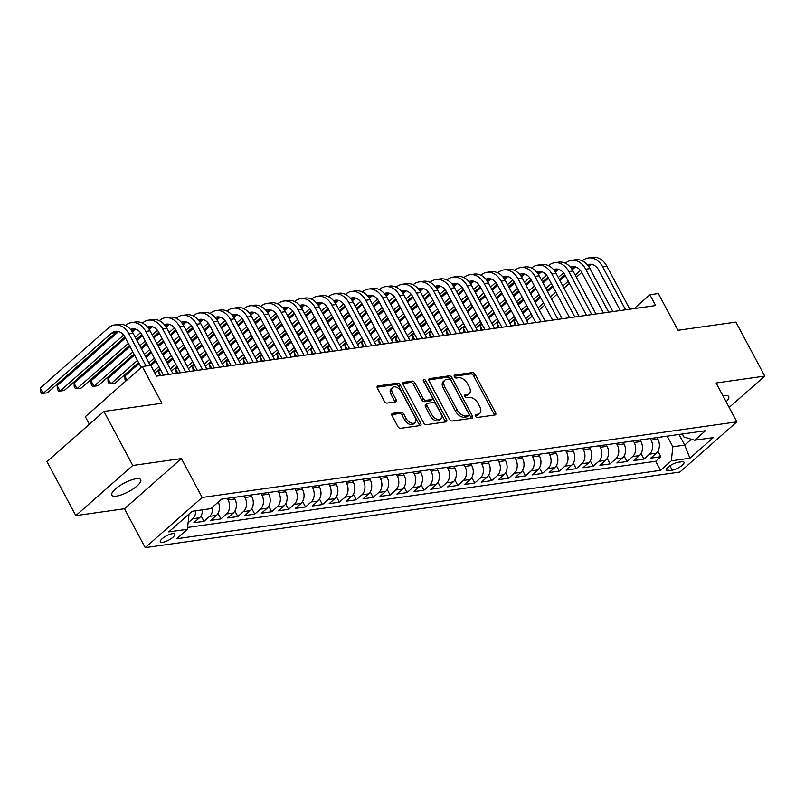 <?xml version="1.0" encoding="UTF-8"?>
<svg xmlns="http://www.w3.org/2000/svg" width="805" height="805" viewBox="0 0 805 805"><rect width="100%" height="100%" fill="white"/><g stroke="black" fill="none" stroke-linecap="round" stroke-linejoin="round"><path stroke-width="1.21" d="M475.403 416.145A1.761 1.057 48.6 0 0 477.355 417.463L495.005 414.967A2.516 1.509 48.6 0 0 495.538 414.736A2.516 1.509 48.6 0 0 495.538 412.613L475.151 374.446A2.516 1.509 48.6 0 0 472.364 372.564L454.714 375.06A1.761 1.057 48.6 0 0 454.342 375.221A1.761 1.057 48.6 0 0 454.342 376.7A1.761 1.057 48.6 0 0 456.294 378.028L458.578 377.706A8.05 4.82 48.6 0 1 467.524 383.733L469.214 386.913A8.05 4.82 48.6 0 1 469.224 393.705A8.05 4.82 48.6 0 1 467.524 394.45L465.24 394.772A1.761 1.057 48.6 0 0 464.877 394.943A1.761 1.057 48.6 0 0 464.877 396.422A1.761 1.057 48.6 0 0 466.83 397.74L469.114 397.418A8.05 4.82 48.6 0 1 478.049 403.456L479.75 406.636A8.05 4.82 48.6 0 1 479.75 413.428A8.05 4.82 48.6 0 1 478.059 414.173L475.775 414.495A1.761 1.057 48.6 0 0 475.403 414.666A1.761 1.057 48.6 0 0 475.403 416.145M116.443 496.111A16.392 4.81 151.9 0 0 133.228 488.877A16.392 4.81 151.9 0 0 140.754 479.71A16.392 4.81 151.9 0 0 136.146 478.754A16.392 4.81 151.9 0 0 119.351 485.999A16.392 4.81 151.9 0 0 111.825 495.156A16.392 4.81 151.9 0 0 116.443 496.111M726.15 401.786A16.392 4.81 151.9 0 0 728.736 396.573A16.392 4.81 151.9 0 0 724.128 395.617A16.392 4.81 151.9 0 0 722.96 395.819M162.61 542.329A8.201 2.405 151.9 0 0 171.012 538.716A8.201 2.405 151.9 0 0 174.766 534.128A8.201 2.405 151.9 0 0 172.461 533.655A8.201 2.405 151.9 0 0 164.069 537.277A8.201 2.405 151.9 0 0 160.306 541.856A8.201 2.405 151.9 0 0 162.61 542.329M392.599 413.368A2.516 1.509 48.6 0 0 392.075 413.609A2.516 1.509 48.6 0 0 392.075 415.732L397.791 426.439A2.516 1.509 48.6 0 0 400.588 428.32L420.18 425.553A2.516 1.509 48.6 0 0 420.713 425.322A2.516 1.509 48.6 0 0 420.713 423.199L400.337 385.021A2.516 1.509 48.6 0 0 397.539 383.14L377.937 385.907A2.516 1.509 48.6 0 0 377.414 386.148A2.516 1.509 48.6 0 0 377.414 388.272L384.317 401.202A2.516 1.509 48.6 0 0 387.114 403.084L395.497 401.906A2.516 1.509 48.6 0 0 396.03 401.665A2.516 1.509 48.6 0 0 396.03 399.542L392.599 393.132A6.722 4.025 48.6 0 1 392.599 387.457A6.722 4.025 48.6 0 1 401.484 391.874L414.907 417A6.722 4.025 48.6 0 1 414.907 422.675A6.722 4.025 48.6 0 1 406.022 418.258L403.788 414.072A2.516 1.509 48.6 0 0 400.991 412.19L392.599 413.368L391.773 414.102M729.169 407.441L764.75 376.096L735.911 322.091L677.961 330.281L658.349 293.553L649.887 294.751L655.652 305.548L156.502 376.136L150.736 365.329L142.274 366.527L85.32 416.698L89.365 424.275M132.775 465.461L75.821 515.633L124.463 508.75L181.417 458.578L132.775 465.461L103.936 411.446L161.886 403.255L142.274 366.527M181.417 458.578L202.176 497.47L736.867 421.86L679.913 472.032L145.222 547.642L202.176 497.47M764.75 376.096L716.108 382.979L736.867 421.86M449.442 419.133A2.516 1.509 48.6 0 0 452.239 421.015L471.841 418.248A2.516 1.509 48.6 0 0 472.364 418.016A2.516 1.509 48.6 0 0 472.364 415.893L451.987 377.726A2.516 1.509 48.6 0 0 449.19 375.834L429.588 378.612A2.516 1.509 48.6 0 0 429.065 378.843A2.516 1.509 48.6 0 0 429.065 380.966L449.442 419.133M446.01 421.901L426.409 424.668A2.516 1.509 48.6 0 1 423.621 422.786L403.235 384.619A2.516 1.509 48.6 0 1 403.235 382.496A2.516 1.509 48.6 0 1 403.768 382.264L412.15 381.077A2.516 1.509 48.6 0 1 414.947 382.959L423.209 398.435A2.516 1.509 48.6 0 0 426.006 400.327L431.571 399.542A2.516 1.509 48.6 0 0 432.104 399.3A2.516 1.509 48.6 0 0 432.094 397.187L423.49 381.067A1.761 1.057 48.6 0 1 423.49 379.578A1.761 1.057 48.6 0 1 425.815 380.735L446.544 419.546A2.516 1.509 48.6 0 1 446.544 421.669A2.516 1.509 48.6 0 1 446.01 421.901M75.821 515.633L46.982 461.617L103.936 411.446M195.776 510.783A10.244 7.637 82 0 1 192.697 518.762L199.459 517.806L193.844 522.747L203.997 521.318L201.069 515.834M212.611 507.049A10.244 7.637 82 0 1 209.612 516.367L216.384 515.411L210.759 520.362L220.912 518.923L217.984 513.439M227.252 498.365L228.077 499.905A10.244 7.637 82 0 1 226.537 513.972L233.299 513.016L227.684 517.967L237.837 516.528L234.909 511.044M244.167 495.971L245.002 497.52A10.244 7.637 82 0 1 243.452 511.578L250.224 510.622L244.599 515.572L254.752 514.133L251.824 508.649M261.092 493.576L261.917 495.125A10.244 7.637 82 0 1 260.377 509.193L267.139 508.227L261.524 513.177L271.677 511.749L268.749 506.254M278.017 491.181L278.842 492.73A10.244 7.637 82 0 1 277.292 506.798L284.064 505.842L278.45 510.793L288.593 509.354L285.664 503.87M294.932 488.786L295.757 490.336A10.244 7.637 82 0 1 294.217 504.403L300.979 503.447L295.365 508.398L305.518 506.959L302.589 501.475M311.857 486.401L312.682 487.941A10.244 7.637 82 0 1 311.132 502.008L317.905 501.052L312.29 506.003L322.443 504.564L319.505 499.08M328.772 484.006L329.597 485.556A10.244 7.637 82 0 1 328.058 499.623L334.83 498.657L329.205 503.608L339.358 502.179L336.43 496.685M345.697 481.611L346.522 483.161A10.244 7.637 82 0 1 344.973 497.228L351.745 496.272L346.13 501.213L356.283 499.784L353.345 494.3M362.612 479.217L363.437 480.766A10.244 7.637 82 0 1 361.898 494.834L368.67 493.878L363.045 498.828L373.198 497.389L370.27 491.905M379.537 476.832L380.363 478.371A10.244 7.637 82 0 1 378.823 492.439L385.585 491.483L379.97 496.433L390.123 494.995L387.195 489.51M396.452 474.437L397.278 475.986A10.244 7.637 82 0 1 395.738 490.044L402.51 489.088L396.885 494.039L407.038 492.61L404.11 487.116M413.378 472.042L414.203 473.592A10.244 7.637 82 0 1 412.663 487.659L419.425 486.703L413.81 491.644L423.963 490.215L421.035 484.721M430.293 469.647L431.118 471.197A10.244 7.637 82 0 1 429.578 485.264L436.35 484.308L430.725 489.259L440.878 487.82L437.95 482.336M447.218 467.262L448.043 468.802A10.244 7.637 82 0 1 446.503 482.869L453.265 481.913L447.65 486.864L457.804 485.425L454.875 479.941M464.133 464.867L464.968 466.417A10.244 7.637 82 0 1 463.418 480.474L470.19 479.518L464.566 484.469L474.719 483.03L471.79 477.546M481.058 462.473L481.883 464.022A10.244 7.637 82 0 1 480.344 478.09L487.106 477.124L481.491 482.074L491.644 480.645L488.716 475.151M497.983 460.078L498.808 461.627A10.244 7.637 82 0 1 497.259 475.695L504.031 474.739L498.416 479.689L508.559 478.25L505.631 472.766M514.898 457.683L515.723 459.232A10.244 7.637 82 0 1 514.184 473.3L520.946 472.344L515.331 477.295L525.484 475.856L522.556 470.372M531.823 455.298L532.648 456.838A10.244 7.637 82 0 1 531.099 470.905L537.871 469.949L532.256 474.9L542.409 473.461L539.471 467.977M548.738 452.903L549.563 454.453A10.244 7.637 82 0 1 548.024 468.51L554.796 467.554L549.171 472.505L559.324 471.076L556.396 465.582M565.663 450.508L566.489 452.058A10.244 7.637 82 0 1 564.939 466.125L571.711 465.169L566.096 470.11L576.249 468.681L573.311 463.197M582.579 448.113L583.404 449.663A10.244 7.637 82 0 1 581.864 463.73L588.636 462.774L583.011 467.725L593.164 466.286L590.236 460.802M599.504 445.728L600.329 447.268A10.244 7.637 82 0 1 598.789 461.335L605.551 460.38L599.936 465.33L610.089 463.891L607.161 458.407M616.419 443.334L617.244 444.883A10.244 7.637 82 0 1 615.704 458.941L622.476 457.985L616.851 462.935L627.004 461.496L624.076 456.012M633.344 440.939L634.169 442.488A10.244 7.637 82 0 1 632.629 456.556L639.391 455.6L633.777 460.541L643.93 459.112L649.544 454.161A10.244 7.637 -98 0 0 651.084 440.094L650.259 438.544M641.001 453.618L643.93 459.112M233.299 513.016A10.244 7.637 -98 0 0 234.849 498.949L234.024 497.399M250.224 510.622A10.244 7.637 -98 0 0 251.764 496.554L250.939 495.015M267.139 508.227A10.244 7.637 -98 0 0 268.689 494.169L267.864 492.62M284.064 505.842A10.244 7.637 -98 0 0 285.604 491.775L284.779 490.225M300.979 503.447A10.244 7.637 -98 0 0 302.529 489.38L301.704 487.83M317.905 501.052A10.244 7.637 -98 0 0 319.444 486.985L318.619 485.445M334.83 498.657A10.244 7.637 -98 0 0 336.369 484.6L335.544 483.05M351.745 496.272A10.244 7.637 -98 0 0 353.284 482.205L352.459 480.655M368.67 493.878A10.244 7.637 -98 0 0 370.209 479.81L369.384 478.261M385.585 491.483A10.244 7.637 -98 0 0 387.125 477.415L386.299 475.866M402.51 489.088A10.244 7.637 -98 0 0 404.05 475.031L403.225 473.481M419.425 486.703A10.244 7.637 -98 0 0 420.975 472.636L420.14 471.086M436.35 484.308A10.244 7.637 -98 0 0 437.89 470.241L437.065 468.691M453.265 481.913A10.244 7.637 -98 0 0 454.815 467.846L453.99 466.296M470.19 479.518A10.244 7.637 -98 0 0 471.73 465.451L470.905 463.911M487.106 477.124A10.244 7.637 -98 0 0 488.655 463.066L487.83 461.517M504.031 474.739A10.244 7.637 -98 0 0 505.57 460.671L504.745 459.122M520.946 472.344A10.244 7.637 -98 0 0 522.495 458.276L521.67 456.727M537.871 469.949A10.244 7.637 -98 0 0 539.41 455.882L538.585 454.342M554.796 467.554A10.244 7.637 -98 0 0 556.336 453.497L555.51 451.947M571.711 465.169A10.244 7.637 -98 0 0 573.251 451.102L572.425 449.552M588.636 462.774A10.244 7.637 -98 0 0 590.176 448.707L589.351 447.157M605.551 460.38A10.244 7.637 -98 0 0 607.091 446.312L606.266 444.763M622.476 457.985A10.244 7.637 -98 0 0 624.016 443.917L623.191 442.378M639.391 455.6A10.244 7.637 -98 0 0 640.941 441.532L640.106 439.983M681.785 461.748L678.062 462.281A7.939 2.335 151.9 0 0 669.931 465.783A7.939 2.335 151.9 0 0 666.288 470.221A7.939 2.335 151.9 0 0 668.522 470.684L672.235 470.16A7.939 2.335 151.9 0 0 680.376 466.648A7.939 2.335 151.9 0 0 684.019 462.211A7.939 2.335 151.9 0 0 681.785 461.748M187.495 515.401L188.934 515.2L187.384 529.267L176.607 538.756L660.533 470.331L671.31 460.842L672.849 446.775L667.184 436.149M187.384 529.267L168.768 531.904L192.174 511.286L210.779 508.659L221.556 499.17L705.482 430.735L694.705 440.234L713.321 437.598L689.925 458.206L671.31 460.842M187.585 527.446L655.693 461.255L660.845 456.717L650.692 458.156L656.317 453.205A10.244 7.637 -98 0 0 657.856 439.138L657.031 437.588M632.629 456.556L627.004 461.496M615.704 458.941L610.089 463.891M598.789 461.335L593.164 466.286M581.864 463.73L576.249 468.681M564.939 466.125L559.324 471.076M548.024 468.51L542.409 473.461M531.099 470.905L525.484 475.856M514.184 473.3L508.559 478.25M497.259 475.695L491.644 480.645M480.344 478.09L474.719 483.03M463.418 480.474L457.804 485.425M446.503 482.869L440.878 487.82M429.578 485.264L423.963 490.215M412.663 487.659L407.038 492.61M395.738 490.044L390.123 494.995M378.823 492.439L373.198 497.389M361.898 494.834L356.283 499.784M344.973 497.228L339.358 502.179M328.058 499.623L322.443 504.564M311.132 502.008L305.518 506.959M294.217 504.403L288.593 509.354M277.292 506.798L271.677 511.749M260.377 509.193L254.752 514.133M243.452 511.578L237.837 516.528M226.537 513.972L220.912 518.923M209.612 516.367L203.997 521.318M192.697 518.762L188.098 522.807M188.934 515.2L188.541 514.486M672.849 446.775L684.703 445.105L691.364 439.228M679.028 434.479L684.703 445.105L689.925 458.206M682.338 434.016L683.938 437.014L694.705 440.234M124.463 508.75L145.222 547.642M649.887 294.751L634.179 308.587M657.916 451.233L660.845 456.717M655.693 461.255L660.533 470.331M216.384 515.411A10.244 7.637 -98 0 0 218.276 502.058M199.459 517.806A10.244 7.637 -98 0 0 202.538 509.827M475.222 415.712L476.52 415.531A8.05 4.82 48.6 0 0 478.21 414.786L479.75 413.428M469.224 393.705L467.685 395.064A8.05 4.82 48.6 0 1 465.984 395.808L464.696 395.99M494.34 415.068A2.516 1.509 48.6 0 0 493.998 413.971L473.612 375.804A2.516 1.509 48.6 0 0 470.824 373.912L454.161 376.267M471.167 418.338A2.516 1.509 48.6 0 0 470.824 417.252L450.448 379.075A2.516 1.509 48.6 0 0 447.65 377.193L428.723 379.869M468.43 415.541A1.761 1.057 48.6 0 0 468.792 415.37A1.761 1.057 48.6 0 0 468.792 413.891L450.901 380.383A1.761 1.057 48.6 0 0 448.949 379.064L446.544 379.407A8.05 4.82 48.6 0 0 444.843 380.151A8.05 4.82 48.6 0 0 444.853 386.943L457.079 409.846A8.05 4.82 48.6 0 0 466.015 415.873L468.43 415.541L466.89 416.889A1.761 1.057 48.6 0 0 467.252 416.728L468.792 415.37M444.843 380.151L443.303 381.51A8.05 4.82 48.6 0 0 443.314 388.302L444.853 386.943M466.89 416.889L464.475 417.232A8.05 4.82 48.6 0 1 455.539 411.204L443.314 388.302M402.892 383.522L410.61 382.425L412.15 381.077M432.104 399.3L430.564 400.659A2.516 1.509 48.6 0 1 430.031 400.89L424.466 401.685A2.516 1.509 48.6 0 1 421.669 399.793L413.408 384.317A2.516 1.509 48.6 0 0 410.61 382.425M445.346 421.991A2.516 1.509 48.6 0 0 445.004 420.904L424.275 382.093A1.761 1.057 48.6 0 0 423.591 381.258M431.792 414.505A6.722 4.025 48.6 0 0 440.677 418.922A6.722 4.025 48.6 0 0 440.677 413.247L435.948 404.392A2.516 1.509 48.6 0 0 433.15 402.51L427.596 403.295A2.516 1.509 48.6 0 0 427.063 403.526A2.516 1.509 48.6 0 0 427.063 405.65L431.792 414.505L430.252 415.863A6.722 4.025 48.6 0 0 439.138 420.28L440.677 418.922M427.063 403.526L425.523 404.885A2.516 1.509 48.6 0 0 425.523 407.008L427.063 405.65M430.252 415.863L425.523 407.008M414.907 422.675L413.368 424.034A6.722 4.025 48.6 0 1 404.482 419.616L402.248 415.43A2.516 1.509 48.6 0 0 399.451 413.539L391.733 414.635M392.599 387.457L391.059 388.815A6.722 4.025 48.6 0 0 391.059 394.49L392.599 393.132M394.832 401.997A2.516 1.509 48.6 0 0 394.49 400.9L391.059 394.49M419.516 425.644A2.516 1.509 48.6 0 0 419.174 424.547L398.797 386.38A2.516 1.509 48.6 0 0 396 384.498L377.072 387.175M582.347 260.87L582.448 260.78A19.209 14.319 82 0 1 588.405 257.962L592.641 257.358A19.209 14.319 82 0 1 606.869 266.214L629.822 309.2M588.405 257.962A19.209 14.319 82 0 1 602.643 266.817L625.596 309.804M620.333 310.549L598.789 270.208A12.81 9.539 -98 0 0 589.3 264.302A12.81 9.539 -98 0 0 587.398 264.855M591.464 264.322A12.81 9.539 -98 0 0 589.562 265.59L588.606 266.425M580.475 270.46L575.213 275.099M568.27 281.207L562.836 285.996M555.893 292.114L550.459 296.894M543.516 303.012L538.082 307.802M531.139 313.92L525.705 318.7M581.784 272.432L576.35 277.222M569.407 283.34L563.973 288.12M557.03 294.238L551.596 299.027M544.653 305.145L539.219 309.925M532.276 316.043L526.842 320.833M514.798 325.472L514.023 321.054L515.884 319.414M522.827 313.306L528.261 308.516M535.204 302.398L540.638 297.608M547.581 291.501L553.015 286.711M559.958 280.593L565.392 275.813M572.295 269.725L575.474 266.928M514.023 321.054L516.267 325.26M565.422 263.265L565.523 263.175A19.209 14.319 82 0 1 571.49 260.357L575.716 259.753A19.209 14.319 82 0 1 589.954 268.608L612.907 311.595M571.49 260.357A19.209 14.319 82 0 1 585.718 269.212L608.671 312.199M603.408 312.944L581.874 272.603A12.81 9.539 -98 0 0 572.385 266.697A12.81 9.539 -98 0 0 570.473 267.24M574.539 266.717A12.81 9.539 -98 0 0 572.637 267.974L571.691 268.81M563.55 272.855L558.298 277.483M551.355 283.601L545.921 288.391M538.978 294.509L533.544 299.289M526.601 305.407L521.167 310.197M514.224 316.305L508.79 321.094M564.858 274.827L559.425 279.617M552.492 285.725L547.058 290.514M540.115 296.632L534.681 301.422M527.738 307.53L522.304 312.32M515.361 318.438L509.927 323.228M497.882 327.866L497.108 323.449L498.959 321.809M505.902 315.691L511.336 310.911M518.279 304.793L523.713 300.003M530.656 293.885L536.09 289.106M543.033 282.988L548.467 278.198M555.37 272.12L558.549 269.323M497.108 323.449L499.352 327.655M548.507 265.66L548.608 265.57A19.209 14.319 82 0 1 554.565 262.742L558.791 262.148A19.209 14.319 82 0 1 573.029 271.003L595.982 313.99M554.565 262.742A19.209 14.319 82 0 1 568.803 271.597L591.756 314.584M586.493 315.329L564.949 274.988A12.81 9.539 -98 0 0 555.46 269.091A12.81 9.539 -98 0 0 553.548 269.635M557.624 269.112A12.81 9.539 -98 0 0 555.722 270.369L554.766 271.204M546.635 275.25L541.373 279.878M534.429 285.996L528.996 290.786M522.053 296.894L516.619 301.684M509.676 307.802L504.242 312.582M497.299 318.7L491.865 323.489M547.943 277.222L542.51 282.002M535.567 288.12L530.133 292.909M523.19 299.027L517.756 303.807M510.813 309.925L505.379 314.715M498.436 320.833L493.002 325.612M480.957 330.251L480.183 325.844L482.044 324.204M488.987 318.086L494.421 313.306M501.364 307.188L506.798 302.398M513.741 296.28L519.175 291.501M526.118 285.383L531.552 280.593M538.454 274.515L541.634 271.708M480.183 325.844L482.426 330.05M531.582 268.045L531.682 267.964A19.209 14.319 82 0 1 537.649 265.137L541.876 264.543A19.209 14.319 82 0 1 556.114 273.398L579.067 316.385M537.649 265.137A19.209 14.319 82 0 1 551.878 273.992L574.83 316.979M569.568 317.723L548.034 277.383A12.81 9.539 -98 0 0 538.545 271.476A12.81 9.539 -98 0 0 536.633 272.03M540.698 271.506A12.81 9.539 -98 0 0 538.797 272.764L537.851 273.599M529.71 277.634L524.458 282.273M517.514 288.391L512.081 293.171M505.138 299.289L499.704 304.079M492.761 310.197L487.327 314.976M480.384 321.094L474.95 325.884M531.018 279.617L525.585 284.396M518.641 290.514L513.208 295.304M506.275 301.412L500.831 306.202M493.898 312.32L488.464 317.11M481.521 323.218L476.087 328.007M464.042 332.646L463.257 328.229L465.119 326.599M472.062 320.481L477.496 315.691M484.439 309.583L489.873 304.793M496.816 298.675L502.25 293.885M509.193 287.777L514.626 282.988M521.529 276.9L524.709 274.103M463.257 328.229L465.511 332.445M514.667 270.44L514.767 270.349A19.209 14.319 82 0 1 520.724 267.532L524.951 266.938A19.209 14.319 82 0 1 539.189 275.793L562.142 318.78M520.724 267.532A19.209 14.319 82 0 1 534.963 276.387L557.915 319.374M552.653 320.118L531.109 279.778A12.81 9.539 -98 0 0 521.62 273.871A12.81 9.539 -98 0 0 519.708 274.425M523.783 273.891A12.81 9.539 -98 0 0 521.882 275.159L520.926 275.994M512.795 280.029L507.532 284.668M500.589 290.776L495.156 295.566M488.212 301.684L482.779 306.474M475.836 312.582L470.402 317.371M463.459 323.489L458.025 328.279M514.103 282.002L508.669 286.791M501.726 292.909L496.293 297.689M489.349 303.807L483.916 308.597M476.973 314.715L471.539 319.494M464.596 325.612L459.162 330.402M447.117 335.041L446.342 330.624L448.204 328.993M455.147 322.875L460.581 318.086M467.514 311.968L472.958 307.188M479.891 301.07L485.335 296.28M492.268 290.162L497.701 285.383M504.614 279.295L507.794 276.497M446.342 330.624L448.586 334.83M497.742 272.835L497.842 272.744A19.209 14.319 82 0 1 503.799 269.927L508.036 269.323A19.209 14.319 82 0 1 522.264 278.178L545.227 321.165M503.799 269.927A19.209 14.319 82 0 1 518.038 278.782L540.99 321.769M535.728 322.513L514.194 282.173A12.81 9.539 -98 0 0 504.705 276.266A12.81 9.539 -98 0 0 502.793 276.809M506.858 276.286A12.81 9.539 -98 0 0 504.956 277.544L504.011 278.379M495.87 282.424L490.607 287.053M483.674 293.171L478.23 297.961M471.297 304.079L465.864 308.858M458.92 314.976L453.487 319.766M446.544 325.884L441.11 330.664M497.178 284.396L491.744 289.186M484.801 295.304L479.367 300.084M472.424 306.202L466.991 310.992M460.047 317.11L454.614 321.889M447.681 328.007L442.237 332.797M430.202 337.436L429.417 333.018L431.279 331.378M438.222 325.27L443.656 320.481M450.599 314.363L456.033 309.573M462.976 303.465L468.409 298.675M475.353 292.557L480.786 287.767M487.689 281.69L490.869 278.892M429.417 333.018L431.671 337.225M480.827 275.23L480.917 275.139A19.209 14.319 82 0 1 486.884 272.321L491.11 271.718A19.209 14.319 82 0 1 505.349 280.573L528.301 323.56M486.884 272.321A19.209 14.319 82 0 1 501.123 281.176L524.075 324.163M518.812 324.898L497.269 284.557A12.81 9.539 -98 0 0 487.78 278.661A12.81 9.539 -98 0 0 485.868 279.204M489.943 278.681A12.81 9.539 -98 0 0 488.031 279.939L487.085 280.774M478.955 284.819L473.692 289.448M466.749 295.566L461.315 300.356M454.372 306.464L448.938 311.253M441.995 317.371L436.562 322.161M429.618 328.269L424.185 333.059M480.263 286.791L474.829 291.581M467.886 297.689L462.452 302.479M455.509 308.597L450.076 313.387M443.132 319.494L437.699 324.284M430.756 330.402L425.322 335.182M413.277 339.821L412.502 335.413L414.364 333.773M421.297 327.655L426.731 322.875M433.674 316.757L439.107 311.968M446.05 305.85L451.484 301.07M458.427 294.952L463.861 290.162M470.774 284.084L473.944 281.277M412.502 335.413L414.746 339.619M463.901 277.614L464.002 277.534A19.209 14.319 82 0 1 469.959 274.706L474.195 274.113A19.209 14.319 82 0 1 488.424 282.968L511.376 325.955M469.959 274.706A19.209 14.319 82 0 1 484.197 283.561L507.15 326.548M501.887 327.293L480.354 286.952A12.81 9.539 -98 0 0 470.855 281.056A12.81 9.539 -98 0 0 468.953 281.599M473.018 281.076A12.81 9.539 -98 0 0 471.116 282.334L470.17 283.169M462.03 287.214L456.767 291.843M449.824 297.961L444.39 302.74M437.447 308.858L432.013 313.648M425.08 319.766L419.636 324.546M412.703 330.664L407.27 335.454M463.338 289.186L457.904 293.966M450.961 300.084L445.527 304.874M438.584 310.992L433.15 315.771M426.207 321.889L420.774 326.679M413.83 332.797L408.397 337.577M396.362 342.216L395.577 337.808L397.439 336.168M404.382 330.05L409.815 325.26M416.759 319.152L422.192 314.363M429.135 308.245L434.569 303.455M441.512 297.347L446.946 292.557M453.849 286.469L457.029 283.672M395.577 337.808L397.821 342.014M446.976 280.009L447.077 279.929A19.209 14.319 82 0 1 453.044 277.101L457.27 276.507A19.209 14.319 82 0 1 471.509 285.362L494.461 328.349M453.044 277.101A19.209 14.319 82 0 1 467.272 285.956L490.235 328.943M484.972 329.688L463.428 289.347A12.81 9.539 -98 0 0 453.94 283.441A12.81 9.539 -98 0 0 452.028 283.994M456.103 283.471A12.81 9.539 -98 0 0 454.191 284.728L453.245 285.564M445.105 289.599L439.852 294.238M432.909 300.346L427.475 305.135M420.532 311.253L415.098 316.043M408.155 322.151L402.721 326.941M395.778 333.059L390.345 337.848M446.423 291.571L440.989 296.361M434.046 302.479L428.612 307.269M421.669 313.376L416.235 318.166M409.292 324.284L403.858 329.074M396.915 335.182L391.482 339.972M379.437 344.61L378.662 340.193L380.513 338.563M387.457 332.445L392.89 327.655M399.833 321.537L405.267 316.757M412.21 310.639L417.644 305.85M424.587 299.732L430.021 294.952M436.924 288.864L440.104 286.067M378.662 340.193L380.906 344.399M430.061 282.404L430.162 282.314A19.209 14.319 82 0 1 436.119 279.496L440.355 278.892A19.209 14.319 82 0 1 454.584 287.747L477.536 330.734M436.119 279.496A19.209 14.319 82 0 1 450.357 288.351L473.31 331.338M468.047 332.083L446.513 291.742A12.81 9.539 -98 0 0 437.014 285.835A12.81 9.539 -98 0 0 435.113 286.389M439.178 285.856A12.81 9.539 -98 0 0 437.276 287.123L436.33 287.959M428.19 291.994L422.927 296.622M415.984 302.74L410.55 307.53M403.607 313.648L398.173 318.428M391.23 324.546L385.796 329.336M378.853 335.454L373.419 340.233M429.498 293.966L424.064 298.756M417.121 304.874L411.687 309.653M404.744 315.771L399.31 320.561M392.367 326.679L386.933 331.459M379.99 337.577L374.556 342.367M362.522 347.005L361.737 342.588L363.598 340.948M370.542 334.84L375.975 330.05M382.918 323.932L388.352 319.142M395.295 313.034L400.729 308.245M407.672 302.127L413.106 297.337M420.009 291.259L423.189 288.462M361.737 342.588L363.981 346.794M413.136 284.799L413.237 284.708A19.209 14.319 82 0 1 419.204 281.891L423.43 281.287A19.209 14.319 82 0 1 437.668 290.142L460.621 333.129M419.204 281.891A19.209 14.319 82 0 1 433.432 290.746L456.385 333.733M451.132 334.478L429.588 294.127A12.81 9.539 -98 0 0 420.099 288.23A12.81 9.539 -98 0 0 418.187 288.774M422.263 288.25A12.81 9.539 -98 0 0 420.351 289.508L419.405 290.343M411.264 294.389L406.012 299.017M399.069 305.135L393.635 309.925M386.692 316.033L381.258 320.823M374.315 326.941L368.881 331.73M361.938 337.838L356.504 342.628M412.583 296.361L407.149 301.151M400.206 307.258L394.772 312.048M387.829 318.166L382.395 322.956M375.452 329.064L370.018 333.854M363.075 339.972L357.641 344.761M345.597 349.4L344.822 344.983L346.673 343.343M353.616 337.225L359.05 332.445M365.993 326.327L371.427 321.537M378.37 315.419L383.804 310.639M390.747 304.521L396.181 299.732M403.084 293.654L406.263 290.857M344.822 344.983L347.066 349.189M396.221 287.194L396.322 287.103A19.209 14.319 82 0 1 402.279 284.276L406.515 283.682A19.209 14.319 82 0 1 420.743 292.537L443.696 335.524M402.279 284.276A19.209 14.319 82 0 1 416.517 293.131L439.47 336.118M434.207 336.862L412.663 296.522A12.81 9.539 -98 0 0 403.174 290.625A12.81 9.539 -98 0 0 401.272 291.169M405.338 290.645A12.81 9.539 -98 0 0 403.436 291.903L402.49 292.738M394.349 296.783L389.087 301.412M382.144 307.53L376.71 312.31M369.767 318.428L364.333 323.218M357.39 329.336L351.956 334.115M345.013 340.233L339.579 345.023M395.658 298.756L390.224 303.535M383.281 309.653L377.847 314.443M370.904 320.561L365.47 325.341M358.527 331.459L353.093 336.249M346.15 342.367L340.716 347.146M328.682 351.785L327.897 347.378L329.758 345.737M336.701 339.619L342.135 334.83M349.078 328.722L354.512 323.932M361.455 317.814L366.889 313.024M373.832 306.916L379.266 302.127M386.169 296.049L389.348 293.241M327.897 347.378L330.141 351.584M379.296 289.579L379.397 289.498A19.209 14.319 82 0 1 385.364 286.671L389.59 286.077A19.209 14.319 82 0 1 403.828 294.932L426.781 337.919M385.364 286.671A19.209 14.319 82 0 1 399.592 295.526L422.545 338.513M417.292 339.257L395.748 298.917A12.81 9.539 -98 0 0 386.259 293.01A12.81 9.539 -98 0 0 384.347 293.563M388.423 293.04A12.81 9.539 -98 0 0 386.511 294.298L385.565 295.133M377.424 299.168L372.172 303.807M365.228 309.925L359.795 314.705M352.852 320.823L347.418 325.612M340.475 331.72L335.041 336.51M328.098 342.628L322.664 347.418M378.742 301.151L373.309 305.93M366.366 312.048L360.932 316.838M353.989 322.946L348.555 327.736M341.612 333.854L336.178 338.643M329.235 344.751L323.801 349.541M311.756 354.18L310.982 349.762L312.833 348.132M319.776 342.014L325.21 337.225M332.153 331.107L337.587 326.327M344.53 320.209L349.964 315.419M356.907 309.311L362.341 304.521M369.243 298.434L372.423 295.636M310.982 349.762L313.226 353.969M362.381 291.974L362.481 291.883A19.209 14.319 82 0 1 368.438 289.065L372.675 288.462A19.209 14.319 82 0 1 386.903 297.317L409.856 340.314M368.438 289.065A19.209 14.319 82 0 1 382.677 297.92L405.629 340.907M400.367 341.652L378.823 301.312A12.81 9.539 -98 0 0 369.334 295.405A12.81 9.539 -98 0 0 367.432 295.958M371.497 295.425A12.81 9.539 -98 0 0 369.596 296.693L368.64 297.528M360.509 301.563L355.247 306.202M348.303 312.31L342.87 317.1M335.927 323.218L330.493 327.997M323.55 334.115L318.116 338.905M311.173 345.023L305.739 349.803M361.817 303.535L356.384 308.325M349.44 314.443L344.007 319.223M337.064 325.341L331.63 330.131M324.687 336.249L319.253 341.028M312.31 347.146L306.876 351.936M294.841 356.575L294.056 352.157L295.918 350.517M302.861 344.409L308.295 339.619M315.238 333.501L320.672 328.722M327.615 322.604L333.049 317.814M339.992 311.696L345.425 306.916M352.328 300.829L355.508 298.031M294.056 352.157L296.3 356.363M345.456 294.368L345.556 294.278A19.209 14.319 82 0 1 351.523 291.46L355.75 290.857A19.209 14.319 82 0 1 369.988 299.712L392.941 342.699M351.523 291.46A19.209 14.319 82 0 1 365.752 300.315L388.704 343.302M383.442 344.047L361.908 303.706A12.81 9.539 -98 0 0 352.419 297.8A12.81 9.539 -98 0 0 350.507 298.343M354.572 297.82A12.81 9.539 -98 0 0 352.671 299.078L351.725 299.913M343.584 303.958L338.331 308.587M331.388 314.705L325.955 319.494M319.011 325.612L313.578 330.392M306.635 336.51L301.201 341.3M294.258 347.408L288.824 352.198M344.892 305.93L339.469 310.72M332.525 316.828L327.092 321.618M320.149 327.736L314.715 332.525M307.772 338.633L302.338 343.423M295.395 349.541L289.961 354.331M277.916 358.97L277.141 354.552L278.993 352.912M285.936 346.794L291.37 342.014M298.313 335.896L303.747 331.107M310.69 324.999L316.124 320.209M323.067 314.091L328.5 309.301M335.403 303.223L338.583 300.426M277.141 354.552L279.385 358.758M328.541 296.763L328.641 296.673A19.209 14.319 82 0 1 334.598 293.845L338.825 293.251A19.209 14.319 82 0 1 353.063 302.106L376.016 345.093M334.598 293.845A19.209 14.319 82 0 1 348.837 302.7L371.789 345.697M366.527 346.432L344.983 306.091A12.81 9.539 -98 0 0 335.494 300.195A12.81 9.539 -98 0 0 333.582 300.738M337.657 300.215A12.81 9.539 -98 0 0 335.755 301.473L334.8 302.308M326.669 306.353L321.406 310.982M314.463 317.1L309.029 321.889M302.086 327.997L296.653 332.787M289.709 338.905L284.276 343.695M277.333 349.803L271.899 354.592M327.977 308.325L322.543 313.115M315.6 319.223L310.167 324.013M303.223 330.131L297.79 334.91M290.847 341.028L285.413 345.818M278.47 351.936L273.036 356.716M260.991 361.354L260.216 356.947L262.078 355.307M269.021 349.189L274.455 344.409M281.398 338.291L286.832 333.501M293.775 327.383L299.208 322.604M306.152 316.486L311.585 311.696M318.488 305.618L321.668 302.811M260.216 356.947L262.46 361.153M311.616 299.148L311.716 299.068A19.209 14.319 82 0 1 317.683 296.24L321.909 295.646A19.209 14.319 82 0 1 336.148 304.501L359.1 347.488M317.683 296.24A19.209 14.319 82 0 1 331.912 305.095L354.864 348.082M349.601 348.827L328.068 308.486A12.81 9.539 -98 0 0 318.579 302.579A12.81 9.539 -98 0 0 316.667 303.133M320.732 302.61A12.81 9.539 -98 0 0 318.83 303.867L317.884 304.703M309.744 308.738L304.491 313.376M297.548 319.494L292.114 324.274M285.171 330.392L279.738 335.182M272.794 341.3L267.361 346.08M260.418 352.198L254.984 356.987M311.052 310.72L305.618 315.5M298.685 321.618L293.241 326.407M286.308 332.525L280.875 337.305M273.931 343.423L268.498 348.213M261.555 354.321L256.121 359.111M244.076 363.749L243.291 359.332L245.153 357.702M252.096 351.584L257.53 346.794M264.473 340.686L269.906 335.896M276.85 329.778L282.283 324.989M289.226 318.881L294.66 314.091M301.563 308.003L304.743 305.206M243.291 359.332L245.545 363.548M294.7 301.543L294.801 301.452A19.209 14.319 82 0 1 300.758 298.635L304.984 298.041A19.209 14.319 82 0 1 319.223 306.896L342.175 349.883M300.758 298.635A19.209 14.319 82 0 1 314.997 307.49L337.949 350.477M332.686 351.222L311.143 310.881A12.81 9.539 -98 0 0 301.654 304.974A12.81 9.539 -98 0 0 299.742 305.528M303.817 304.994A12.81 9.539 -98 0 0 301.915 306.262L300.959 307.097M292.829 311.132L287.566 315.771M280.623 321.879L275.189 326.669M268.246 332.787L262.812 337.577M255.869 343.685L250.436 348.474M243.492 354.592L238.059 359.382M294.137 313.105L288.703 317.895M281.76 324.013L276.326 328.802M269.383 334.91L263.949 339.7M257.006 345.818L251.573 350.598M244.629 356.716L239.196 361.505M227.151 366.144L226.376 361.727L228.238 360.097M235.181 353.979L240.615 349.189M247.558 343.071L252.991 338.291M259.924 332.173L265.368 327.383M272.301 321.265L277.735 316.486M284.648 310.398L287.828 307.601M226.376 361.727L228.62 365.933M277.775 303.938L277.876 303.847A19.209 14.319 82 0 1 283.833 301.03L288.069 300.426A19.209 14.319 82 0 1 302.298 309.281L325.26 352.268M283.833 301.03A19.209 14.319 82 0 1 298.071 309.885L321.024 352.872M315.761 353.616L294.228 313.276A12.81 9.539 -98 0 0 284.739 307.369A12.81 9.539 -98 0 0 282.827 307.913M286.892 307.389A12.81 9.539 -98 0 0 284.99 308.657L284.044 309.482M275.904 313.527L270.641 318.156M263.708 324.274L258.274 329.064M251.331 335.182L245.897 339.962M238.954 346.08L233.52 350.869M226.577 356.987L221.144 361.767M277.212 315.5L271.778 320.289M264.835 326.407L259.401 331.187M252.458 337.305L247.024 342.095M240.091 348.213L234.647 352.993M227.714 359.111L222.271 363.9M210.236 368.539L209.451 364.122L211.313 362.481M218.256 356.374L223.689 351.584M230.633 345.466L236.066 340.676M243.009 334.568L248.443 329.778M255.386 323.66L260.82 318.871M267.723 312.793L270.903 309.995M209.451 364.122L211.705 368.328M260.86 306.333L260.951 306.242A19.209 14.319 82 0 1 266.918 303.425L271.144 302.821A19.209 14.319 82 0 1 285.383 311.676L308.335 354.663M266.918 303.425A19.209 14.319 82 0 1 281.156 312.28L304.109 355.267M298.846 356.011L277.302 315.661A12.81 9.539 -98 0 0 267.813 309.764A12.81 9.539 -98 0 0 265.902 310.307M269.977 309.784A12.81 9.539 -98 0 0 268.065 311.042L267.119 311.877M258.989 315.922L253.726 320.551M246.783 326.669L241.349 331.459M234.406 337.567L228.972 342.356M222.029 348.474L216.595 353.264M209.652 359.372L204.218 364.162M260.297 317.895L254.863 322.684M247.92 328.792L242.486 333.582M235.543 339.7L230.109 344.49M223.166 350.598L217.732 355.387M210.789 361.505L205.356 366.295M193.311 370.924L192.536 366.517L194.397 364.876M201.331 358.758L206.774 353.979M213.707 347.861L219.141 343.071M226.084 336.953L231.518 332.173M238.461 326.055L243.895 321.265M250.808 315.188L253.978 312.38M192.536 366.517L194.78 370.723M243.935 308.718L244.036 308.637A19.209 14.319 82 0 1 249.993 305.809L254.229 305.216A19.209 14.319 82 0 1 268.457 314.071L291.41 357.058M249.993 305.809A19.209 14.319 82 0 1 264.231 314.664L287.184 357.651M281.921 358.396L260.387 318.055A12.81 9.539 -98 0 0 250.898 312.159A12.81 9.539 -98 0 0 248.987 312.702M253.052 312.179A12.81 9.539 -98 0 0 251.15 313.437L250.204 314.272M242.064 318.317L236.801 322.946M229.858 329.064L224.424 333.844M217.491 339.962L212.047 344.751M205.114 350.869L199.67 355.649M192.737 361.767L187.303 366.557M243.372 320.289L237.938 325.069M230.995 331.187L225.561 335.977M218.618 342.095L213.184 346.875M206.241 352.993L200.807 357.782M193.864 363.9L188.43 368.68M176.396 373.319L175.611 368.911L177.472 367.271M184.415 361.153L189.849 356.363M196.792 350.256L202.226 345.466M209.169 339.348L214.603 334.558M221.546 328.45L226.98 323.66M233.883 317.583L237.062 314.775M175.611 368.911L177.865 373.118M227.02 311.112L227.111 311.032A19.209 14.319 82 0 1 233.078 308.204L237.304 307.611A19.209 14.319 82 0 1 251.542 316.466L274.495 359.453M233.078 308.204A19.209 14.319 82 0 1 247.306 317.059L270.269 360.046M265.006 360.791L243.462 320.45A12.81 9.539 -98 0 0 233.973 314.544A12.81 9.539 -98 0 0 232.061 315.097M236.137 314.574A12.81 9.539 -98 0 0 234.225 315.832L233.279 316.667M225.138 320.702L219.886 325.341M212.943 331.449L207.509 336.238M200.566 342.356L195.132 347.146M188.189 353.254L182.755 358.044M175.812 364.162L170.378 368.952M226.457 322.674L221.023 327.464M214.08 333.582L208.646 338.372M201.703 344.48L196.269 349.269M189.326 355.387L183.892 360.177M176.949 366.285L171.515 371.075M159.471 375.714L158.696 371.296L160.547 369.666M167.49 363.548L172.924 358.758M179.867 352.64L185.301 347.861M192.244 341.743L197.678 336.953M204.621 330.835L210.055 326.055M216.968 319.967L220.137 317.17M158.696 371.296L160.94 375.502M210.095 313.507L210.196 313.417A19.209 14.319 82 0 1 216.153 310.599L220.389 309.995A19.209 14.319 82 0 1 234.617 318.85L257.57 361.837M216.153 310.599A19.209 14.319 82 0 1 230.391 319.454L253.344 362.441M248.081 363.186L226.547 322.845A12.81 9.539 -98 0 0 217.048 316.939A12.81 9.539 -98 0 0 215.146 317.492M219.212 316.959A12.81 9.539 -98 0 0 217.31 318.227L216.364 319.062M208.223 323.097L202.961 327.726M196.018 333.844L190.584 338.633M183.641 344.751L178.207 349.531M171.264 355.649L165.83 360.439M158.887 366.557L153.785 371.045M209.531 325.069L204.098 329.859M197.155 335.977L191.721 340.757M184.778 346.875L179.344 351.664M172.401 357.782L166.967 362.562M160.024 368.68L154.922 373.178M150.907 365.651L156.009 361.153M162.952 355.035L168.386 350.245M175.329 344.138L180.763 339.348M187.706 333.23L193.14 328.44M200.043 322.362L203.222 319.565M193.17 315.902L193.27 315.812A19.209 14.319 82 0 1 199.238 312.994L203.464 312.39A19.209 14.319 82 0 1 217.702 321.245L240.655 364.232M199.238 312.994A19.209 14.319 82 0 1 213.466 321.849L236.418 364.836M231.166 365.581L209.622 325.24A12.81 9.539 -98 0 0 200.133 319.333A12.81 9.539 -98 0 0 198.221 319.877M202.297 319.354A12.81 9.539 -98 0 0 200.385 320.611L199.439 321.447M191.298 325.492L186.046 330.12M179.102 336.238L173.669 341.028M166.726 347.136L161.292 351.926M154.349 358.044L148.915 362.834M192.616 327.464L187.183 332.254M180.24 338.362L174.806 343.151M167.863 349.269L162.429 354.059M155.486 360.167L150.052 364.957M125.882 380.966L124.986 379.286L124.856 376.086L139.084 363.548M146.027 357.43L151.461 352.64M158.404 346.522L163.838 341.743M170.781 335.625L176.215 330.835M183.117 324.757L186.297 321.96M124.856 376.086L126.959 380.02M176.255 318.297L176.355 318.206A19.209 14.319 82 0 1 182.312 315.379L186.549 314.785A19.209 14.319 82 0 1 200.777 323.64L223.73 366.627M182.312 315.379A19.209 14.319 82 0 1 196.551 324.234L219.503 367.221M214.241 367.966L192.697 327.625A12.81 9.539 -98 0 0 183.208 321.728A12.81 9.539 -98 0 0 181.306 322.272M185.371 321.748A12.81 9.539 -98 0 0 183.47 323.006L182.524 323.841M174.383 327.887L169.12 332.515M162.177 338.633L156.744 343.413M149.8 349.531L144.367 354.321M137.424 360.439L110.818 383.874L115.045 383.281L138.561 362.562M175.691 329.859L170.257 334.639M163.314 340.757L157.881 345.546M150.938 351.664L145.504 356.444M107.93 378.481L110.818 383.874L109.218 383.844L108.061 381.681L107.93 378.481L134.546 355.035M141.489 348.917L146.923 344.138M153.866 338.02L159.299 333.23M166.202 327.152L169.382 324.345M159.33 320.682L159.43 320.601A19.209 14.319 82 0 1 165.397 317.774L169.624 317.18A19.209 14.319 82 0 1 183.862 326.035L206.815 369.022M165.397 317.774A19.209 14.319 82 0 1 179.626 326.629L202.578 369.616M197.326 370.36L175.782 330.02A12.81 9.539 -98 0 0 166.293 324.113A12.81 9.539 -98 0 0 164.381 324.667M168.456 324.143A12.81 9.539 -98 0 0 166.544 325.401L165.599 326.236M157.458 330.271L152.205 334.91M145.262 341.028L139.829 345.808M132.885 351.926L93.893 386.269L98.13 385.675L134.022 354.049M158.776 332.254L153.342 337.033M146.399 343.151L140.966 347.941M91.015 380.866L93.893 386.269L92.293 386.229L91.146 384.076L91.015 380.866L129.997 346.522M136.941 340.414L142.374 335.625M149.277 329.537L152.457 326.739M142.415 323.077L142.515 322.986A19.209 14.319 82 0 1 148.472 320.169L152.709 319.575A19.209 14.319 82 0 1 166.937 328.43L189.889 371.417M148.472 320.169A19.209 14.319 82 0 1 162.711 329.024L185.663 372.011M180.401 372.755L158.857 332.415A12.81 9.539 -98 0 0 149.368 326.508A12.81 9.539 -98 0 0 147.466 327.061M151.531 326.528A12.81 9.539 -98 0 0 149.629 327.796L148.684 328.631M140.543 332.666L135.28 337.305M128.337 343.413L76.978 388.664L81.204 388.06L129.474 345.546M141.851 334.639L136.417 339.428M74.09 383.261L76.978 388.664L75.378 388.624L74.221 386.47L74.09 383.261L125.459 338.02M132.362 331.932L135.542 329.134M125.489 325.472L125.59 325.381A19.209 14.319 82 0 1 131.557 322.564L135.783 321.96A19.209 14.319 82 0 1 150.022 330.815L172.974 373.802M131.557 322.564A19.209 14.319 82 0 1 145.786 331.419L168.738 374.406M163.475 375.15L141.942 334.81A12.81 9.539 -98 0 0 132.453 328.903A12.81 9.539 -98 0 0 130.541 329.446M134.606 328.923A12.81 9.539 -98 0 0 132.704 330.181L131.758 331.016M123.618 335.061L60.053 391.059L64.289 390.455L124.926 337.033M57.175 385.655L60.053 391.059L58.453 391.019L57.306 388.855L57.175 385.655L118.617 331.529M141.187 367.483L125.017 337.194A12.81 9.539 -98 0 0 115.528 331.298A12.81 9.539 -98 0 0 111.553 333.179L43.138 393.444L40.25 388.05L108.675 327.776A19.209 14.319 82 0 1 114.632 324.948L118.858 324.355A19.209 14.319 82 0 1 133.097 333.21L150.283 365.4M114.632 324.948A19.209 14.319 82 0 1 128.87 333.803L146.057 365.993M117.691 331.318A12.81 9.539 -98 0 0 115.789 332.576L47.364 392.85L41.538 393.414L40.381 391.25L40.25 388.05M228.077 499.905L234.849 498.949M245.002 497.52L251.764 496.554M261.917 495.125L268.689 494.169M278.842 492.73L285.604 491.775M295.757 490.336L302.529 489.38M312.682 487.941L319.444 486.985M329.597 485.556L336.369 484.6M346.522 483.161L353.284 482.205M363.437 480.766L370.209 479.81M380.363 478.371L387.125 477.415M397.278 475.986L404.05 475.031M414.203 473.592L420.975 472.636M431.118 471.197L437.89 470.241M448.043 468.802L454.815 467.846M464.968 466.417L471.73 465.451M481.883 464.022L488.655 463.066M498.808 461.627L505.57 460.671M515.723 459.232L522.495 458.276M532.648 456.838L539.41 455.882M549.563 454.453L556.336 453.497M566.489 452.058L573.251 451.102M583.404 449.663L590.176 448.707M600.329 447.268L607.091 446.312M617.244 444.883L624.016 443.917M634.169 442.488L640.941 441.532M651.084 440.094L657.856 439.138M649.544 454.161L656.317 453.205M669.911 465.793L672.235 470.16M667.144 468.108L668.522 470.684M476.52 415.531L478.059 414.173M464.666 395.285L465.24 394.772M465.984 395.808L467.524 394.45M454.131 375.563L454.714 375.06M470.824 373.912L472.364 372.564M473.612 375.804L475.151 374.446M493.998 413.971L495.538 412.613M475.192 415.008L475.775 414.495M428.763 379.336L429.588 378.612M447.65 377.193L449.19 375.834M450.448 379.075L451.987 377.726M470.824 417.252L472.364 415.893M455.539 411.204L457.079 409.846M464.475 417.232L466.015 415.873M402.943 382.989L403.768 382.264M413.408 384.317L414.947 382.959M421.669 399.793L423.209 398.435M424.466 401.685L426.006 400.327M430.031 400.89L431.571 399.542M424.275 382.093L425.815 380.735M445.004 420.904L446.544 419.546M399.451 413.539L400.991 412.19M402.248 415.43L403.788 414.072M404.482 419.616L406.022 418.258M394.49 400.9L396.03 399.542M377.112 386.642L377.937 385.907M396 384.498L397.539 383.14M398.797 386.38L400.337 385.021M419.174 424.547L420.713 423.199M606.869 266.214L602.643 266.817M589.562 265.59L588.153 265.781M589.954 268.608L585.718 269.212M572.637 267.974L571.228 268.176M573.029 271.003L568.803 271.597M555.722 270.369L554.303 270.571M556.114 273.398L551.878 273.992M538.797 272.764L537.388 272.965M539.189 275.793L534.963 276.387M521.882 275.159L520.463 275.36M522.264 278.178L518.038 278.782M504.956 277.544L503.548 277.745M505.349 280.573L501.123 281.176M488.031 279.939L486.623 280.14M488.424 282.968L484.197 283.561M471.116 282.334L469.707 282.535M471.509 285.362L467.272 285.956M454.191 284.728L452.782 284.93M454.584 287.747L450.357 288.351M437.276 287.123L435.867 287.315M437.668 290.142L433.432 290.746M420.351 289.508L418.942 289.709M420.743 292.537L416.517 293.131M403.436 291.903L402.027 292.104M403.828 294.932L399.592 295.526M386.511 294.298L385.102 294.499M386.903 297.317L382.677 297.92M369.596 296.693L368.187 296.884M369.988 299.712L365.752 300.315M352.671 299.078L351.262 299.279M353.063 302.106L348.837 302.7M335.755 301.473L334.337 301.674M336.148 304.501L331.912 305.095M318.83 303.867L317.422 304.069M319.223 306.896L314.997 307.49M301.915 306.262L300.496 306.464M302.298 309.281L298.071 309.885M284.99 308.657L283.581 308.848M285.383 311.676L281.156 312.28M268.065 311.042L266.656 311.243M268.457 314.071L264.231 314.664M251.15 313.437L249.741 313.638M251.542 316.466L247.306 317.059M234.225 315.832L232.816 316.033M234.617 318.85L230.391 319.454M217.31 318.227L215.901 318.418M217.702 321.245L213.466 321.849M200.385 320.611L198.976 320.813M200.777 323.64L196.551 324.234M183.47 323.006L182.061 323.208M183.862 326.035L179.626 326.629M166.544 325.401L165.136 325.602M166.937 328.43L162.711 329.024M149.629 327.796L148.221 327.997M150.022 330.815L145.786 331.419M132.704 330.181L131.296 330.382M133.097 333.21L128.87 333.803M115.789 332.576L111.553 333.179"/></g></svg>
